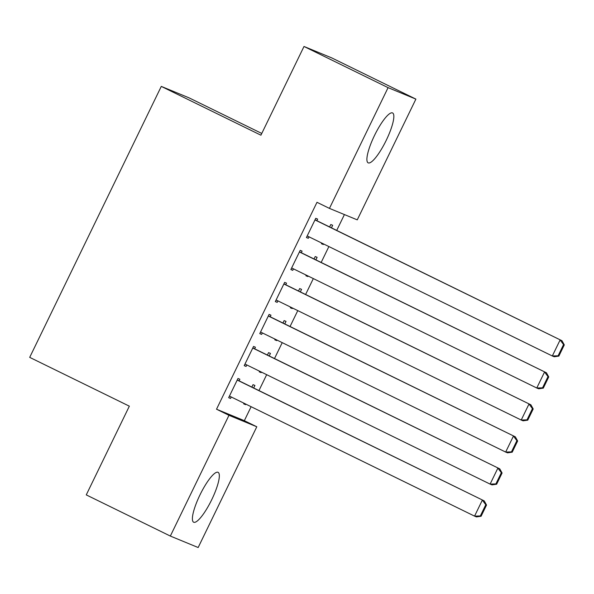 <?xml version="1.0" encoding="UTF-8"?>
<svg xmlns="http://www.w3.org/2000/svg" width="594" height="594" viewBox="0 0 594 594"><rect width="100%" height="100%" fill="white"/><g stroke="black" fill="none" stroke-linecap="round" stroke-linejoin="round"><path stroke-width="0.89" d="M200 494.861A27.777 6.334 -63.9 0 1 218.08 472.327A27.777 6.334 -63.9 0 1 211.731 499.688A27.777 6.334 -63.9 0 1 193.651 522.223A27.777 6.334 -63.9 0 1 200 494.861M374.502 135.484A27.777 6.334 -63.9 0 1 392.589 112.957A27.777 6.334 -63.9 0 1 386.234 140.318A27.777 6.334 -63.9 0 1 368.154 162.845A27.777 6.334 -63.9 0 1 374.502 135.484M244.334 420.678L256.794 426.774L198.158 547.527L170.337 536.063L86.264 494.891L129.344 406.17L29.7 357.365L161.278 86.397L260.922 135.194L304.002 46.473L331.823 57.937L415.897 99.109L357.261 219.862L329.447 208.397L316.988 202.302L216.52 409.214L244.334 420.678L251.121 406.704M258.954 390.57L266.676 374.673M274.51 358.538L282.224 342.641M290.058 326.514L297.78 310.617M305.613 294.483L313.328 278.586M321.168 262.451L328.883 246.555M336.716 230.42L344.416 214.568M261.768 133.45L189.092 97.862L161.278 86.397M269.223 355.954L270.456 353.408L268.577 352.636L267.397 355.064M261.39 372.089L261.122 372.624L259.244 371.851L259.563 371.191M254.64 348.812L255.42 347.215L253.541 346.436L244.208 365.659L246.087 366.431L246.807 364.946M300.326 291.892L301.566 289.352L299.68 288.573L298.507 291.001M292.493 308.026L292.233 308.568L290.355 307.789L290.674 307.135M285.751 284.756L286.523 283.152L284.645 282.38L275.319 301.596L277.198 302.368L277.918 300.883M331.43 227.836L332.67 225.289L330.791 224.517L329.611 226.945M323.596 243.963L323.336 244.505L321.458 243.733L321.777 243.072M316.854 220.693L317.634 219.089L315.756 218.317L306.422 237.533L308.301 238.313L309.021 236.828M301.299 252.725L302.079 251.121L300.2 250.349L290.867 269.565L292.745 270.344L293.466 268.859M315.882 259.86L317.114 257.321L315.236 256.541L314.055 258.969M308.048 275.995L307.781 276.537L305.903 275.764L306.222 275.104M270.196 316.788L270.975 315.184L269.097 314.412L259.764 333.628L261.642 334.4L262.362 332.915M284.771 323.923L286.011 321.376L284.132 320.604L282.952 323.032M276.938 340.058L276.678 340.6L274.799 339.82L275.119 339.167M239.092 380.843L239.865 379.239L237.986 378.467L228.66 397.683L230.539 398.463L231.259 396.978M253.668 387.986L254.908 385.439L253.022 384.667L251.849 387.088M245.834 404.113L245.574 404.655L243.696 403.883L244.015 403.222M170.337 536.063L228.972 415.31L256.794 426.774M304.002 46.473L388.082 87.645L415.897 99.109M216.52 409.214L228.972 415.31M329.447 208.397L388.082 87.645M306.482 237.422L308.301 238.313M321.517 243.614L323.336 244.505M290.926 269.446L292.745 270.344M305.962 275.646L307.781 276.537M275.371 301.477L277.198 302.368M290.407 307.677L292.233 308.568M259.823 333.509L261.642 334.4M274.859 339.701L276.678 340.6M244.268 365.54L246.087 366.431M259.303 371.733L261.122 372.624M228.712 397.564L230.539 398.463M243.748 403.764L245.574 404.655M314.976 219.921L561.983 340.741L315.035 219.802M558.857 356.103L554.209 356.756L552.323 355.984L560.105 339.968L563.55 344.579L558.108 355.791L558.857 356.103L564.3 344.891L563.55 344.579M307.202 235.937L552.323 355.984L558.108 355.791M561.983 340.741L564.3 344.891M299.421 251.953L546.428 372.772L299.48 251.834M543.302 388.134L538.654 388.788L536.776 388.008L544.549 371.993L547.995 376.611L542.552 387.823L543.302 388.134L548.745 376.923L547.995 376.611M291.647 267.968L536.776 388.008L542.552 387.823M546.428 372.772L548.745 376.923M283.873 283.977L530.88 404.804L283.925 283.865M527.754 420.166L523.099 420.812L521.22 420.04L528.994 404.024L532.439 408.642L526.997 419.854L527.754 420.166L533.197 408.954L532.439 408.642M276.091 299.992L521.22 420.04L526.997 419.854M530.88 404.804L533.197 408.954M268.317 316.008L515.325 436.828L268.377 315.889M512.199 452.19L507.551 452.843L505.665 452.071L513.446 436.055L516.891 440.674L511.449 451.886L512.199 452.19L517.641 440.986L516.891 440.674M260.543 332.024L505.665 452.071L511.449 451.886M515.325 436.828L517.641 440.986M252.762 348.039L499.769 468.859L252.821 347.921M496.643 484.221L491.995 484.875L490.117 484.103L497.891 468.087L501.336 472.705L495.893 483.91L496.643 484.221L502.086 473.01L501.336 472.705M244.988 364.055L490.117 484.103L495.893 483.91M499.769 468.859L502.086 473.01M237.214 380.071L484.221 500.891L237.266 379.952M481.095 516.253L476.44 516.906L474.561 516.127L482.335 500.118L485.781 504.729L480.338 515.941L481.095 516.253L486.538 505.041L485.781 504.729M229.433 396.087L474.561 516.127L480.338 515.941M484.221 500.891L486.538 505.041"/></g></svg>
